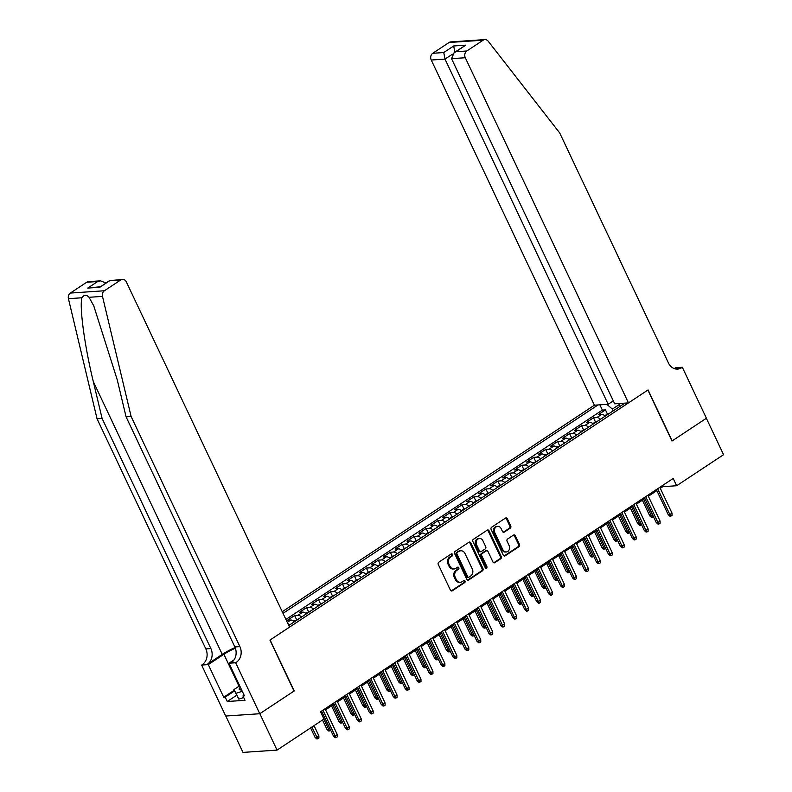 <?xml version="1.0" encoding="UTF-8"?>
<svg xmlns="http://www.w3.org/2000/svg" width="792" height="792" viewBox="0 0 792 792"><rect width="100%" height="100%" fill="white"/><g stroke="black" fill="none" stroke-linecap="round" stroke-linejoin="round"><path stroke-width="1.19" d="M452.519 554.43A1.138 0.95 86.1 0 0 451.222 553.964L438.758 562.221A1.624 1.356 86.1 0 0 438.263 564.419L450.42 590.159A1.624 1.356 86.1 0 0 452.272 590.812L464.736 582.556A1.138 0.95 86.1 0 0 463.795 580.556L462.182 581.625A5.207 4.326 86.1 0 1 460.37 582.249A5.207 4.326 86.1 0 1 456.261 579.536L455.252 577.388A5.207 4.326 86.1 0 1 456.845 570.329L458.459 569.27A1.138 0.95 86.1 0 0 457.509 567.26L455.895 568.329A5.207 4.326 86.1 0 1 454.083 568.953A5.207 4.326 86.1 0 1 449.975 566.24L448.965 564.092A5.207 4.326 86.1 0 1 450.559 557.033L452.173 555.974A1.138 0.95 86.1 0 0 452.519 554.43M454.083 568.953L453.163 569.012A5.207 4.326 86.1 0 1 449.054 566.3L448.044 564.161A5.207 4.326 86.1 0 1 449.638 557.103L451.252 556.034A1.138 0.95 86.1 0 0 451.173 554.004M451.242 590.941A1.624 1.356 86.1 0 0 451.351 590.872L463.815 582.625A1.138 0.95 86.1 0 0 463.736 580.595M460.37 582.249L459.449 582.308A5.207 4.326 86.1 0 1 455.341 579.596L454.331 577.457A5.207 4.326 86.1 0 1 455.925 570.398L457.538 569.329A1.138 0.95 86.1 0 0 457.449 567.3M510.236 528.165A1.624 1.356 86.1 0 0 510.731 525.957L507.316 518.74A1.624 1.356 86.1 0 0 505.464 518.087L491.624 527.244A1.624 1.356 86.1 0 0 491.119 529.452L503.286 555.182A1.624 1.356 86.1 0 0 505.138 555.836L518.988 546.678A1.624 1.356 86.1 0 0 519.483 544.47L515.354 535.748A1.624 1.356 86.1 0 0 513.513 535.095L507.583 539.015A1.624 1.356 86.1 0 0 507.088 541.223L509.127 545.549A4.356 3.623 86.1 0 1 506.286 551.965A4.356 3.623 86.1 0 1 502.851 549.697L494.842 532.759A4.356 3.623 86.1 0 1 497.693 526.333A4.356 3.623 86.1 0 1 501.118 528.601L502.455 531.432A1.624 1.356 86.1 0 0 504.306 532.085L510.236 528.165L509.315 528.224A1.624 1.356 86.1 0 0 509.81 526.017L506.395 518.8A1.624 1.356 86.1 0 0 505.583 518.018M671.982 441.025L706.355 418.285L723.561 454.697L676.645 485.743L673.2 478.457L320.522 711.78L323.968 719.057L277.042 750.103L259.835 713.691L294.208 690.961L270.112 639.986L647.886 390.05L671.982 441.025M470.824 542.876A1.624 1.356 86.1 0 0 468.973 542.223L455.123 551.39A1.624 1.356 86.1 0 0 454.628 553.598L466.795 579.328A1.624 1.356 86.1 0 0 468.636 579.982L482.486 570.814A1.624 1.356 86.1 0 0 482.981 568.616L470.824 542.876L469.903 542.946A1.624 1.356 86.1 0 0 469.082 542.164M473.378 539.312L487.219 530.155A1.624 1.356 86.1 0 1 489.07 530.808L501.237 556.538A1.624 1.356 86.1 0 1 500.732 558.746L494.812 562.667A1.624 1.356 86.1 0 1 492.961 562.013L488.03 551.578A1.624 1.356 86.1 0 0 486.179 550.925L482.249 553.529A1.624 1.356 86.1 0 0 481.754 555.727L486.882 566.597A1.138 0.95 86.1 0 1 485.239 567.686L472.873 541.52A1.624 1.356 86.1 0 1 473.378 539.312M607.345 413.85L605.464 409.88L598.287 414.622L601.653 414.394L596.871 417.562A6.633 3.336 56.5 0 1 600.484 419.275M595.386 421.76L593.505 417.78L586.337 422.532L589.693 422.304L584.912 425.472A6.633 3.336 56.5 0 1 588.535 427.185M583.427 429.67L581.556 425.69L574.378 430.442L577.734 430.214L572.953 433.373A6.633 3.336 56.5 0 1 576.576 435.095M571.477 437.58L569.596 433.6L562.429 438.352L565.785 438.125L561.003 441.283A6.633 3.336 56.5 0 1 564.627 443.005M559.518 445.49L557.637 441.51L550.47 446.262L553.826 446.035L549.044 449.193A6.633 3.336 56.5 0 1 552.668 450.915M547.569 453.4L545.688 449.42L538.511 454.163L541.876 453.945L537.095 457.103A6.633 3.336 56.5 0 1 540.708 458.825M535.61 461.31L533.729 457.33L526.561 462.073L529.917 461.855L525.136 465.013A6.633 3.336 56.5 0 1 528.759 466.736M523.661 469.21L521.779 465.241L514.602 469.983L517.968 469.755L513.186 472.923A6.633 3.336 56.5 0 1 516.8 474.646M511.701 477.121L509.82 473.151L502.653 477.893L506.009 477.665L501.227 480.833A6.633 3.336 56.5 0 1 504.851 482.546M499.742 485.031L497.871 481.061L490.693 485.803L494.05 485.575L489.268 488.743A6.633 3.336 56.5 0 1 492.891 490.456M487.793 492.941L485.912 488.971L478.734 493.713L482.1 493.485L477.319 496.653A6.633 3.336 56.5 0 1 480.932 498.366M475.834 500.851L473.953 496.881L466.785 501.623L470.141 501.395L465.359 504.563A6.633 3.336 56.5 0 1 468.983 506.276M463.884 508.761L462.003 504.791L454.826 509.533L458.192 509.306L453.41 512.473A6.633 3.336 56.5 0 1 457.024 514.186M451.925 516.671L450.044 512.691L442.877 517.443L446.233 517.216L441.451 520.374A6.633 3.336 56.5 0 1 445.074 522.096M439.966 524.581L438.095 520.601L430.917 525.353L434.273 525.126L429.492 528.284A6.633 3.336 56.5 0 1 433.115 530.006M428.017 532.491L426.136 528.512L418.968 533.264L422.324 533.036L417.542 536.194A6.633 3.336 56.5 0 1 421.166 537.917M416.057 540.401L414.176 536.422L407.009 541.174L410.365 540.946L405.583 544.104A6.633 3.336 56.5 0 1 409.207 545.827M404.108 548.312L402.227 544.332L395.05 549.074L398.416 548.856L393.634 552.014A6.633 3.336 56.5 0 1 397.247 553.737M392.149 556.222L390.268 552.242L383.1 556.984L386.456 556.756L381.675 559.924A6.633 3.336 56.5 0 1 385.298 561.647M380.2 564.122L378.319 560.152L371.141 564.894L374.507 564.666L369.725 567.834A6.633 3.336 56.5 0 1 373.339 569.547M368.24 572.032L366.359 568.062L359.192 572.804L362.548 572.576L357.766 575.744A6.633 3.336 56.5 0 1 361.39 577.457M356.281 579.942L354.41 575.972L347.233 580.714L350.589 580.486L345.807 583.654A6.633 3.336 56.5 0 1 349.43 585.367M344.332 587.852L342.451 583.882L335.273 588.624L338.639 588.397L333.858 591.565A6.633 3.336 56.5 0 1 337.471 593.277M332.373 595.762L330.492 591.792L323.324 596.534L326.68 596.307L321.898 599.475A6.633 3.336 56.5 0 1 325.522 601.187M320.423 603.672L318.542 599.692L311.365 604.444L314.731 604.217L309.949 607.385A6.633 3.336 56.5 0 1 313.563 609.097M308.464 611.582L306.583 607.603L299.416 612.355L302.772 612.127L297.99 615.285A6.633 3.336 56.5 0 1 301.613 617.008M296.505 619.492L294.634 615.513L287.456 620.265L290.812 620.037L287.288 622.373M613.305 400.871L608.167 404.267L594.406 405.197L282.249 611.711M597.99 404.959L283.021 613.335M288.763 625.502L624.868 403.148M294.634 615.513L297.99 615.285M306.583 607.603L309.949 607.385M318.542 599.692L321.898 599.475M330.492 591.792L333.858 591.565M342.451 583.882L345.807 583.654M354.41 575.972L357.766 575.744M366.359 568.062L369.725 567.834M378.319 560.152L381.675 559.924M390.268 552.242L393.634 552.014M402.227 544.332L405.583 544.104M414.176 536.422L417.542 536.194M426.136 528.512L429.492 528.284M438.095 520.601L441.451 520.374M450.044 512.691L453.41 512.473M462.003 504.791L465.359 504.563M473.953 496.881L477.319 496.653M485.912 488.971L489.268 488.743M497.871 481.061L501.227 480.833M509.82 473.151L513.186 472.923M521.779 465.241L525.136 465.013M533.729 457.33L537.095 457.103M545.688 449.42L549.044 449.193M557.637 441.51L561.003 441.283M569.596 433.6L572.953 433.373M581.556 425.69L584.912 425.472M593.505 417.78L596.871 417.562M605.464 409.88L602.375 410.088L285.912 619.453M619.661 404.286L612.364 409.108L613.196 410.87M225.789 716.027L242.986 752.4L277.042 750.103M660.3 488.347L662.835 486.664L676.645 485.743M321.017 712.81L322.106 712.087M325.562 709.81L334.056 704.177M337.511 701.9L346.015 696.277M349.47 693.99L357.964 688.367M361.419 686.08L369.923 680.457M373.378 678.17L381.883 672.547M385.328 670.26L393.832 664.637M397.287 662.35L405.791 656.726M409.246 654.439L417.74 648.816M421.195 646.529L429.7 640.906M433.155 638.619L441.649 632.996M445.104 630.709L453.608 625.086M457.063 622.799L465.567 617.176M469.022 614.899L477.517 609.266M480.972 606.989L489.476 601.366M492.931 599.079L501.425 593.456M504.88 591.169L513.384 585.545M516.839 583.259L525.343 577.635M528.789 575.348L537.293 569.725M540.748 567.438L549.252 561.815M552.707 559.528L561.201 553.905M564.656 551.618L573.161 545.995M576.616 543.708L585.11 538.085M588.565 535.798L597.069 530.175M600.524 527.898L609.028 522.265M612.483 519.988L620.977 514.364M624.433 512.077L632.937 506.454M636.392 504.167L644.886 498.544M648.341 496.257L656.845 490.634M662.35 485.635L662.835 486.664M287.902 623.66A6.633 3.336 56.5 0 1 289.654 624.918M294.436 621.75A6.633 3.336 -123.5 0 0 290.812 620.037M306.395 613.84A6.633 3.336 -123.5 0 0 302.772 612.127M318.344 605.929A6.633 3.336 -123.5 0 0 314.731 604.217M330.304 598.029A6.633 3.336 -123.5 0 0 326.68 596.307M342.253 590.119A6.633 3.336 -123.5 0 0 338.639 588.397M354.212 582.209A6.633 3.336 -123.5 0 0 350.589 580.486M366.171 574.299A6.633 3.336 -123.5 0 0 362.548 572.576M378.121 566.389A6.633 3.336 -123.5 0 0 374.507 564.666M390.08 558.479A6.633 3.336 -123.5 0 0 386.456 556.756M402.029 550.569A6.633 3.336 -123.5 0 0 398.416 548.856M413.988 542.659A6.633 3.336 -123.5 0 0 410.365 540.946M425.947 534.748A6.633 3.336 -123.5 0 0 422.324 533.036M437.897 526.838A6.633 3.336 -123.5 0 0 434.273 525.126M449.856 518.928A6.633 3.336 -123.5 0 0 446.233 517.216M461.805 511.028A6.633 3.336 -123.5 0 0 458.192 509.306M473.764 503.118A6.633 3.336 -123.5 0 0 470.141 501.395M485.714 495.208A6.633 3.336 -123.5 0 0 482.1 493.485M497.673 487.298A6.633 3.336 -123.5 0 0 494.05 485.575M509.632 479.388A6.633 3.336 -123.5 0 0 506.009 477.665M521.582 471.478A6.633 3.336 -123.5 0 0 517.968 469.755M533.541 463.567A6.633 3.336 -123.5 0 0 529.917 461.855M545.49 455.657A6.633 3.336 -123.5 0 0 541.876 453.945M557.449 447.747A6.633 3.336 -123.5 0 0 553.826 446.035M569.408 439.837A6.633 3.336 -123.5 0 0 565.785 438.125M581.358 431.927A6.633 3.336 -123.5 0 0 577.734 430.214M593.317 424.017A6.633 3.336 -123.5 0 0 589.693 422.304M619.789 403.484L619.275 406.85M605.266 416.117A6.633 3.336 -123.5 0 0 601.653 414.394M612.364 409.108L606.88 404.356M602.375 410.088L599.891 404.831M467.607 580.11A1.624 1.356 86.1 0 0 467.726 580.041L481.566 570.884A1.624 1.356 86.1 0 0 482.061 568.676L469.903 542.946M457.36 552.539A1.138 0.95 86.1 0 0 457.014 554.083L467.696 576.665A1.138 0.95 86.1 0 0 468.983 577.12L470.686 576.002A5.207 4.326 86.1 0 0 472.279 568.943L464.983 553.499A5.207 4.326 86.1 0 0 460.875 550.787A5.207 4.326 86.1 0 0 459.063 551.41L456.44 552.598A1.138 0.95 86.1 0 0 456.093 554.143L457.014 554.083M468.587 577.259L467.666 577.318A1.138 0.95 86.1 0 1 466.775 576.724L456.093 554.143M460.875 550.787L459.954 550.846A5.207 4.326 86.1 0 0 458.142 551.47L459.063 551.41M456.44 552.598L458.142 551.47M493.772 562.795A1.624 1.356 86.1 0 0 493.891 562.726L499.811 558.806A1.624 1.356 86.1 0 0 500.316 556.598L488.149 530.868A1.624 1.356 86.1 0 0 487.337 530.086M486.743 550.727L485.823 550.787A1.624 1.356 86.1 0 0 485.258 550.984L481.328 553.588A1.624 1.356 86.1 0 0 480.833 555.796L485.961 566.656L486.882 566.597M485.674 568.161A1.138 0.95 86.1 0 0 485.961 566.656M482.912 540.748A4.356 3.623 86.1 0 0 479.477 538.481A4.356 3.623 86.1 0 0 476.626 544.906L479.447 550.866A1.624 1.356 86.1 0 0 481.298 551.519L485.229 548.925A1.624 1.356 86.1 0 0 485.734 546.718L482.912 540.748M479.477 538.481L478.556 538.54A4.356 3.623 86.1 0 0 475.715 544.965L476.626 544.906M480.734 551.717L479.813 551.777A1.624 1.356 86.1 0 1 478.526 550.935L475.715 544.965M503.276 532.214A1.624 1.356 86.1 0 0 503.385 532.145L509.315 528.224M497.693 526.333L496.772 526.403A4.356 3.623 86.1 0 0 493.921 532.818L494.842 532.759M506.286 551.965L505.365 552.024A4.356 3.623 86.1 0 1 501.93 549.757L493.921 532.818M504.098 555.964A1.624 1.356 86.1 0 0 504.217 555.895L518.067 546.737A1.624 1.356 86.1 0 0 518.562 544.53L514.434 535.808A1.624 1.356 86.1 0 0 513.622 535.026M318.859 735.827L318.909 738.065L317.711 738.857L316.79 738.916L315.058 737.362L316.711 737.253L318.859 735.827L314.038 725.63M317.711 738.857L311.89 727.056M315.058 737.362L310.583 727.917M321.611 711.058L333.462 736.124L335.125 736.016L322.918 710.196M337.273 734.59L337.323 736.827L336.125 737.619L335.125 736.016L337.273 734.59L325.067 708.771M336.125 737.619L335.204 737.679L333.462 736.124M240.352 687.218A10.781 2.564 -25.3 0 0 240.62 689.911A10.781 2.564 -25.3 0 0 241.6 689.862M243.718 697.544L238.828 699.118L233.917 689.604L239.679 685.793M242.283 691.297L236.075 693.297L233.917 689.604M238.828 699.118L236.075 693.297M235.125 647.559A21.602 5.138 -25.3 0 0 222.265 654.39L207.316 664.28L201.623 665.052L225.71 716.027L259.776 713.731L294.02 691.069L269.933 640.104L289.535 627.125L126.374 281.962A4.98 4.138 86.1 0 0 122.453 279.368A4.98 4.138 86.1 0 0 120.721 279.962L104.405 290.763A4.98 4.138 86.1 0 0 102.495 296.386L131.116 416.483L239.887 646.589A11.613 9.643 -93.9 0 1 236.333 662.33L235.679 662.755L259.776 713.731M131.116 416.483L126.067 416.82L117.295 380.002L93.733 305.781L89.021 297.297C86.437 294.456 84.061 294.614 81.903 297.772C79.299 306.841 84.685 346.431 93.317 381.615L102.089 418.433L210.87 648.549A11.613 9.643 -93.9 0 1 207.316 664.28M102.089 418.433L97.05 418.78L205.831 648.886A11.613 9.643 -93.9 0 1 202.277 664.617M236.333 662.33L231.294 662.666A11.613 9.643 -93.9 0 0 234.848 646.935L126.067 416.82M120.721 279.962L109.722 280.705L99.802 287.268L87.744 288.08L97.663 281.516L86.665 282.259L70.349 293.06L104.405 290.763M81.903 297.772L68.439 298.683L97.05 418.78M235.679 662.755L229.007 663.211L244.421 695.831L242.956 695.93L244.114 695.168M236.62 695.307L227.255 701.494L245.015 700.306L242.956 695.93M227.255 701.494L225.185 697.128L223.71 697.227L208.296 664.607L201.623 665.052M235.373 648.222A18.662 4.435 -25.3 0 0 223.898 654.281L208.296 664.607M229.007 663.211L234.076 659.855M68.439 298.683A4.98 4.138 -93.9 0 1 70.349 293.06M86.665 282.259A4.98 4.138 -93.9 0 1 88.397 281.665L100.574 280.843L105.9 283.001M223.71 697.227L234.234 690.268M234.551 690.931L225.185 697.128M109.722 280.705L122.453 279.368M99.802 287.268L110.029 280.269M87.744 288.08L100.218 286.763M97.663 281.516L100.574 280.843M628.462 402.9L465.3 57.737L451.539 58.657L614.701 403.831L628.462 402.9L648.064 389.931L672.161 440.906L706.414 418.245L682.318 367.27L675.645 367.716L674.289 368.617M594.406 405.197L431.244 60.024A4.98 4.138 -93.9 0 1 432.759 53.282L449.084 42.491A4.98 4.138 -93.9 0 1 450.816 41.897L484.872 39.6A4.98 4.138 86.1 0 1 488.199 41.214L559.697 132.937L668.478 363.043A11.613 9.643 86.1 0 0 677.625 369.092A11.613 9.643 86.1 0 0 681.664 367.706L682.318 367.27M432.759 53.282L443.767 52.549L453.687 45.976L465.745 45.164L455.826 51.727L466.825 50.995L483.14 40.194L449.084 42.491M608.167 404.267L445.005 59.103L431.244 60.024M484.872 39.6A4.98 4.138 86.1 0 0 483.14 40.194M466.825 50.995A4.98 4.138 86.1 0 0 465.3 57.737M675.081 368.864A11.613 9.643 86.1 0 0 676.625 368.042L681.664 367.706M443.767 52.549L445.005 59.103L452.341 54.242M453.687 45.976L454.925 52.539M465.745 45.164L454.153 52.609L451.539 58.657M455.826 51.727L454.153 52.609M330.7 730.264L328.749 731.006L327.007 729.452L328.66 729.343L323.839 719.146M329.67 730.947L328.66 729.343L329.878 728.541M327.007 729.452L322.542 720.007M299.029 618.71L293.852 621.255M342.649 722.363L340.708 723.096L338.966 721.552L340.619 721.433L332.848 704.989M341.629 723.037L340.619 721.433L341.837 720.631M338.966 721.552L331.541 705.85M310.989 610.8L305.801 613.345M354.608 714.453L352.658 715.186L350.915 713.642L352.579 713.523L344.797 697.079M353.578 715.126L352.579 713.523L353.786 712.721M350.915 713.642L343.5 697.94M322.948 602.89L317.76 605.434M366.557 706.543L364.617 707.276L362.875 705.731L364.528 705.613L356.756 689.169M365.538 707.216L364.528 705.613L365.746 704.811M362.875 705.731L355.45 690.03M333.571 703.148L345.421 728.214L347.074 728.105L334.868 702.286M349.223 726.68L349.272 728.917L348.084 729.709L347.074 728.105L349.223 726.68L337.026 700.861M348.084 729.709L347.163 729.769L345.421 728.214M345.52 695.237L357.37 720.304L359.033 720.195L346.827 694.376M361.182 718.77L361.231 721.007L360.033 721.799L359.033 720.195L361.182 718.77L348.975 692.951M360.033 721.799L359.113 721.858L357.37 720.304M357.479 687.327L369.329 712.394L370.983 712.285L358.786 686.466M373.141 710.86L373.19 713.097L371.993 713.889L370.983 712.285L373.141 710.86L360.934 685.05M371.993 713.889L371.072 713.948L369.329 712.394M369.438 679.417L381.279 704.484L382.942 704.375L370.735 678.556M385.09 702.949L385.14 705.187L383.942 705.979L382.942 704.375L385.09 702.949L372.893 677.14M383.942 705.979L383.021 706.038L381.279 704.484M334.897 594.98L329.71 597.524M378.517 698.633L376.566 699.376L374.824 697.821L376.487 697.702L368.706 681.259M377.487 699.306L376.487 697.702L377.695 696.901M374.824 697.821L367.409 682.12M381.388 671.517L393.238 696.574L394.891 696.465L382.694 670.656M397.049 695.039L397.099 697.277L395.901 698.069L394.891 696.465L397.049 695.039L384.843 669.23M395.901 698.069L394.98 698.128L393.238 696.574M346.856 587.07L341.669 589.614M390.466 690.723L388.525 691.466L386.783 689.911L388.436 689.802L380.665 673.348M389.446 691.396L388.436 689.802L389.654 688.99M386.783 689.911L379.358 674.21M393.347 663.607L405.197 688.674L406.85 688.555L394.644 662.746M408.999 687.129L409.048 689.367L407.86 690.159L406.85 688.555L408.999 687.129L396.802 661.32M407.86 690.159L406.94 690.218L405.197 688.674M358.806 579.17L353.618 581.704M402.425 682.813L400.475 683.555L398.742 682.001L400.396 681.892L392.624 665.438M401.395 683.486L400.396 681.892L401.613 681.09M398.742 682.001L391.317 666.3M405.296 655.697L417.146 680.764L418.81 680.645L406.603 654.836M420.958 679.229L421.007 681.457L419.81 682.249L418.81 680.645L420.958 679.229L408.751 653.41M419.81 682.249L418.889 682.308L417.146 680.764M370.765 571.26L365.577 573.794M414.384 674.903L412.434 675.645L410.692 674.091L412.355 673.982L404.573 657.528M413.355 675.586L412.355 673.982L413.563 673.18M410.692 674.091L403.276 658.39M417.255 647.787L429.106 672.853L430.759 672.735L418.562 646.925M432.917 671.319L432.957 673.547L431.769 674.338L430.759 672.735L432.917 671.319L420.71 645.5M431.769 674.338L430.848 674.408L429.106 672.853M382.724 563.35L377.537 565.884M426.334 666.993L424.393 667.735L422.651 666.181L424.304 666.072L416.533 649.618M425.314 667.676L424.304 666.072L425.522 665.27M422.651 666.181L415.226 650.479M429.214 639.877L441.055 664.943L442.718 664.834L430.511 639.015M444.866 663.409L444.916 665.636L443.718 666.428L442.718 664.834L444.866 663.409L432.66 637.59M443.718 666.428L442.797 666.498L441.055 664.943M394.673 555.439L389.486 557.974M438.293 659.083L436.342 659.825L434.6 658.271L436.263 658.162L428.482 641.708M437.263 659.766L436.263 658.162L437.471 657.36M434.6 658.271L427.185 642.569M441.164 631.966L453.014 657.033L454.667 656.924L442.471 631.105M456.826 655.499L456.875 657.736L455.677 658.518L454.667 656.924L456.826 655.499L444.619 629.68M455.677 658.518L454.757 658.588L453.014 657.033M406.633 547.529L401.445 550.074M450.242 651.173L448.302 651.915L446.559 650.361L448.213 650.252L440.441 633.798M449.222 651.856L448.213 650.252L449.43 649.45M446.559 650.361L439.134 634.659M453.123 624.056L464.973 649.123L466.627 649.014L454.42 623.195M468.775 647.589L468.824 649.826L467.627 650.608L466.627 649.014L468.775 647.589L456.578 621.769M467.627 650.608L466.706 650.678L464.973 649.123M418.582 539.619L413.394 542.164M462.201 643.262L460.251 644.005L458.518 642.451L460.172 642.342L452.39 625.888M461.172 643.946L460.172 642.342L461.38 641.54M458.518 642.451L451.093 626.749M465.072 616.146L476.923 641.213L478.586 641.104L466.379 615.285M480.734 639.679L480.784 641.916L479.586 642.708L478.586 641.104L480.734 639.679L468.527 613.859M479.586 642.708L478.665 642.767L476.923 641.213M430.541 531.709L425.353 534.253M474.16 635.352L472.21 636.095L470.468 634.541L472.121 634.432L464.35 617.988M473.131 636.035L472.121 634.432L473.339 633.63M470.468 634.541L463.043 618.849M477.031 608.236L488.882 633.303L490.535 633.194L478.328 607.375M492.683 631.769L492.733 634.006L491.545 634.798L490.535 633.194L492.683 631.769L480.487 605.949M491.545 634.798L490.624 634.857L488.882 633.303M442.49 523.799L437.303 526.343M486.11 627.452L484.169 628.185L482.427 626.64L484.08 626.522L476.309 610.078M485.09 628.125L484.08 626.522L485.298 625.72M482.427 626.64L475.002 610.939M488.981 600.326L500.831 625.393L502.494 625.284L490.288 599.465M504.643 623.858L504.692 626.096L503.494 626.888L502.494 625.284L504.643 623.858L492.436 598.039M503.494 626.888L502.573 626.947L500.831 625.393M454.45 515.889L449.262 518.433M498.069 619.542L496.119 620.275L494.376 618.73L496.04 618.611L488.258 602.168M497.039 620.215L496.04 618.611L497.247 617.809M494.376 618.73L486.961 603.029M500.94 592.416L512.79 617.483L514.444 617.374L502.247 591.555M516.602 615.948L516.651 618.186L515.453 618.978L514.444 617.374L516.602 615.948L504.395 590.139M515.453 618.978L514.533 619.037L512.79 617.483M466.409 507.979L461.221 510.523M510.018 611.632L508.078 612.374L506.335 610.82L507.989 610.701L500.217 594.257M508.999 612.305L507.989 610.701L509.207 609.899M506.335 610.82L498.91 595.119M512.899 584.516L524.74 609.573L526.403 609.464L514.196 583.645M528.551 608.038L528.601 610.276L527.403 611.068L526.403 609.464L528.551 608.038L516.354 582.229M527.403 611.068L526.482 611.127L524.74 609.573M478.358 500.069L473.171 502.613M521.977 603.722L520.027 604.464L518.285 602.91L519.948 602.801L512.167 586.347M520.948 604.395L519.948 602.801L521.156 601.989M518.285 602.91L510.87 587.209M524.848 576.606L536.699 601.663L538.352 601.554L526.155 575.744M540.51 600.128L540.56 602.365L539.362 603.158L538.352 601.554L540.51 600.128L528.304 574.319M539.362 603.158L538.441 603.217L536.699 601.663M490.317 492.169L485.13 494.703M533.927 595.812L531.986 596.554L530.244 595L531.897 594.891L524.126 578.437M532.907 596.485L531.897 594.891L533.115 594.089M530.244 595L522.819 579.298M536.808 568.696L548.658 593.762L550.311 593.644L538.105 567.834M552.46 592.228L552.509 594.455L551.321 595.247L550.311 593.644L552.46 592.228L540.263 566.409M551.321 595.247L550.4 595.307L548.658 593.762M502.267 484.258L497.079 486.793M545.886 587.902L543.936 588.644L542.203 587.09L543.856 586.981L536.075 570.527M544.856 588.575L543.856 586.981L545.074 586.179M542.203 587.09L534.778 571.388M548.757 560.786L560.607 585.852L562.271 585.733L550.064 559.924M564.419 584.318L564.468 586.545L563.27 587.337L562.271 585.733L564.419 584.318L552.212 558.499M563.27 587.337L562.35 587.397L560.607 585.852M514.226 476.348L509.038 478.883M557.845 579.991L555.895 580.734L554.153 579.18L555.816 579.071L548.034 562.617M556.816 580.675L555.816 579.071L557.024 578.269M554.153 579.18L546.737 563.478M560.716 552.875L572.567 577.942L574.22 577.823L562.023 552.014M576.378 576.408L576.418 578.635L575.23 579.427L574.22 577.823L576.378 576.408L564.171 550.588M575.23 579.427L574.309 579.496L572.567 577.942M526.185 468.438L520.997 470.973M569.794 572.081L567.854 572.824L566.112 571.27L567.765 571.161L559.993 554.707M568.775 572.764L567.765 571.161L568.983 570.359M566.112 571.27L558.687 555.568M572.675 544.965L584.516 570.032L586.179 569.923L573.972 544.104M588.327 568.498L588.377 570.725L587.179 571.517L586.179 569.923L588.327 568.498L576.121 542.678M587.179 571.517L586.258 571.586L584.516 570.032M538.134 460.528L532.947 463.072M581.754 564.171L579.803 564.914L578.061 563.359L579.724 563.251L571.943 546.797M580.724 564.854L579.724 563.251L580.932 562.449M578.061 563.359L570.646 547.658M584.625 537.055L596.475 562.122L598.128 562.013L585.932 536.194M600.287 560.587L600.336 562.825L599.138 563.607L598.128 562.013L600.287 560.587L588.08 534.768M599.138 563.607L598.217 563.676L596.475 562.122M550.093 452.618L544.906 455.162M593.703 556.261L591.763 557.004L590.02 555.449L591.673 555.341L583.902 538.887M592.683 556.944L591.673 555.341L592.891 554.539M590.02 555.449L582.595 539.748M596.584 529.145L608.434 554.212L610.087 554.103L597.881 528.284M612.236 552.677L612.285 554.915L611.087 555.707L610.087 554.103L612.236 552.677L600.039 526.858M611.087 555.707L610.167 555.766L608.434 554.212M562.043 444.708L556.855 447.252M605.662 548.351L603.712 549.094L601.979 547.539L603.633 547.43L595.851 530.977M604.633 549.034L603.633 547.43L604.841 546.628M601.979 547.539L594.554 531.848M608.533 521.235L620.384 546.302L622.037 546.193L609.84 520.374M624.195 544.767L624.244 547.005L623.047 547.797L622.037 546.193L624.195 544.767L611.988 518.948M623.047 547.797L622.126 547.856L620.384 546.302M574.002 436.798L568.814 439.342M617.611 540.451L615.671 541.183L613.929 539.629L615.582 539.52L607.811 523.076M616.592 541.124L615.582 539.52L616.8 538.718M613.929 539.629L606.504 523.938M585.951 428.888L580.764 431.432M629.571 532.541L627.63 533.273L625.888 531.729L627.541 531.61L619.77 515.166M628.551 533.214L627.541 531.61L628.759 530.808M625.888 531.729L618.463 516.028M597.911 420.978L592.723 423.522M641.53 524.631L639.58 525.363L637.837 523.819L639.5 523.7L631.719 507.256M640.5 525.304L639.5 523.7L640.708 522.898M637.837 523.819L630.422 508.118M620.492 513.325L632.343 538.392L633.996 538.283L621.789 512.464M636.144 536.857L636.194 539.095L635.006 539.887L633.996 538.283L636.144 536.857L623.947 511.038M635.006 539.887L634.085 539.946L632.343 538.392M632.442 505.415L644.292 530.482L645.955 530.373L633.748 504.553M648.103 528.947L648.153 531.184L646.955 531.976L645.955 530.373L648.103 528.947L635.897 503.138M646.955 531.976L646.034 532.036L644.292 530.482M644.401 497.505L656.251 522.572L657.904 522.463L645.708 496.643M660.063 521.037L660.112 523.274L658.914 524.066L657.904 522.463L660.063 521.037L647.856 495.228M658.914 524.066L657.994 524.126L656.251 522.572M609.87 413.068L604.682 415.612M653.479 516.721L651.539 517.463L649.796 515.909L651.45 515.79L643.678 499.346M652.459 517.394L651.45 515.79L652.667 514.988M649.796 515.909L642.371 500.207M656.36 489.605L668.201 514.661L669.864 514.553L657.657 488.743M672.012 513.127L672.062 515.364L670.864 516.156L669.864 514.553L672.012 513.127L659.815 487.318M670.864 516.156L669.943 516.216L668.201 514.661M449.638 557.103L450.559 557.033M448.044 564.161L448.965 564.092M449.054 566.3L449.975 566.24M457.538 569.329L458.459 569.27M455.925 570.398L456.845 570.329M454.331 577.457L455.252 577.388M455.341 579.596L456.261 579.536M463.815 582.625L464.736 582.556M451.351 590.872L452.272 590.812M451.252 556.034L452.173 555.974M482.061 568.676L482.981 568.616M481.566 570.884L482.486 570.814M467.726 580.041L468.636 579.982M466.775 576.724L467.696 576.665M488.149 530.868L489.07 530.808M500.316 556.598L501.237 556.538M499.811 558.806L500.732 558.746M493.891 562.726L494.812 562.667M485.258 550.984L486.179 550.925M481.328 553.588L482.249 553.529M480.833 555.796L481.754 555.727M478.526 550.935L479.447 550.866M503.385 532.145L504.306 532.085M501.93 549.757L502.851 549.697M514.434 535.808L515.354 535.748M518.562 544.53L519.483 544.47M518.067 546.737L518.988 546.678M504.217 555.895L505.138 555.836M506.395 518.8L507.316 518.74M509.81 526.017L510.731 525.957M93.317 381.615L222.265 654.39M210.87 648.549L205.831 648.886M234.848 646.935L239.887 646.589M102.495 296.386L89.021 297.297M239.006 686.238L223.898 654.281"/></g></svg>
